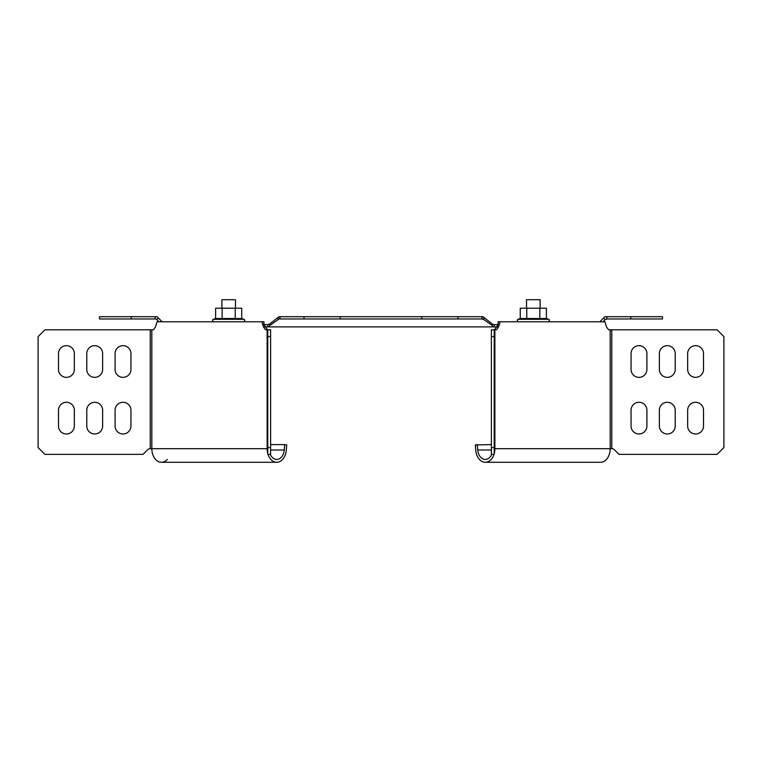 <?xml version="1.0" encoding="UTF-8"?>
<svg xmlns="http://www.w3.org/2000/svg" width="762" height="762" viewBox="0 0 762 762"><rect width="100%" height="100%" fill="white"/><g stroke="black" fill="none" stroke-linecap="round" stroke-linejoin="round"><path stroke-width="1.14" d="M267.519 329.813L265.452 326.888L263.452 326.888L261.88 321.793L263.909 321.793L263.881 324.631L265.452 326.888L267.719 326.888L267.719 324.631L264.033 324.631L263.909 324.06M267.719 324.631L269.672 323.964L269.672 325.565L268.7 326.888L496.548 326.888L498.119 324.631L498.091 321.793L604.933 321.793L606.504 326.888L608.571 329.813L717.109 329.813L723.9 336.604L723.9 447.561L717.109 454.352L618.963 454.352L614.305 449.685A3.4 3.4 0 0 0 611.896 448.694L610.172 448.694A13.583 9.611 90 0 1 600.561 462.277L600.561 462.277A13.583 9.611 90 0 0 603.685 461.543M497.967 324.631L498.091 324.06L497.967 324.631L493.3 324.631L492.328 323.964L492.328 325.565L493.3 326.888M267.719 326.888L268.7 326.888M494.281 324.631L494.281 326.888M492.328 323.964L482.956 316.706L483.927 318.03L483.927 319.63L481.975 318.964L482.956 318.964M269.672 325.565L278.073 319.63L278.073 318.03L279.044 316.706L269.672 323.964M492.328 325.565L483.927 319.63M458 318.964L481.975 318.964L481.975 316.706L458 316.706L458 318.964L279.044 318.964L278.073 319.63M458 316.706L280.025 316.706L280.025 318.964L279.044 318.964M280.025 316.706L279.044 316.706M481.975 316.706L482.956 316.706M421.757 316.706L421.757 318.964M340.243 316.706L340.243 318.964M304 316.706L304 318.964M630.784 316.706L630.784 318.964L662.483 318.964L662.483 316.706L604.933 316.706L599.846 321.793M603.609 318.03L605.209 319.63L603.047 321.793M605.209 319.63L606.809 318.964L606.809 316.706M630.784 318.964L606.809 318.964M162.154 321.793L157.067 316.706L155.191 316.706L155.191 318.964L156.124 318.964L158.953 321.793M158.391 318.03L156.791 319.63M131.216 316.706L131.216 318.964L99.517 318.964L99.517 316.706L155.191 316.706M155.191 318.964L131.216 318.964M494.481 329.813L496.548 326.888L494.481 329.813M491.395 447.561L494.224 447.561L494.224 454.352L491.395 454.352L491.395 336.604L494.224 336.604L494.224 329.813L496.481 329.813L498.548 326.888L500.12 321.793M498.548 326.888L496.548 326.888M687.667 369.437L687.667 353.587A7.925 7.925 0 0 1 695.592 345.662A7.925 7.925 0 0 1 703.517 353.587L703.517 369.437A7.925 7.925 0 0 1 695.592 377.361A7.925 7.925 0 0 1 687.667 369.437M659.368 369.437L659.368 353.587A7.925 7.925 0 0 1 667.293 345.662A7.925 7.925 0 0 1 675.218 353.587L675.218 369.437A7.925 7.925 0 0 1 667.293 377.361A7.925 7.925 0 0 1 659.368 369.437M631.06 369.437L631.06 353.587A7.925 7.925 0 0 1 638.985 345.662A7.925 7.925 0 0 1 646.909 353.587L646.909 369.437A7.925 7.925 0 0 1 638.985 377.361A7.925 7.925 0 0 1 631.06 369.437M631.06 426.053L631.06 410.204A7.925 7.925 0 0 1 638.985 402.279A7.925 7.925 0 0 1 646.909 410.204L646.909 426.053A7.925 7.925 0 0 1 638.985 433.978A7.925 7.925 0 0 1 631.06 426.053M659.368 426.053L659.368 410.204A7.925 7.925 0 0 1 667.293 402.279A7.925 7.925 0 0 1 675.218 410.204L675.218 426.053A7.925 7.925 0 0 1 667.293 433.978A7.925 7.925 0 0 1 659.368 426.053M687.667 426.053L687.667 410.204A7.925 7.925 0 0 1 695.592 402.279A7.925 7.925 0 0 1 703.517 410.204L703.517 426.053A7.925 7.925 0 0 1 695.592 433.978A7.925 7.925 0 0 1 687.667 426.053M494.224 453.657A13.583 9.611 -90 0 0 494.881 448.694L494.224 448.694M491.395 336.604L491.395 329.813L494.224 329.813M494.224 447.561L494.224 336.604M491.395 450.009L477.726 450.009A10.754 7.601 -90 0 0 485.28 459.448A10.754 7.601 -90 0 0 491.747 454.352M477.726 450.009L477.26 444.608L475.269 444.951L491.395 444.608L491.395 329.813M485.28 462.277L600.561 462.277L485.28 462.277A13.583 9.611 -90 0 1 475.745 450.352L475.269 444.951L475.745 450.352A13.583 9.611 -90 0 0 485.28 462.277A13.583 9.611 -90 0 0 494.014 454.352M263.452 326.888L265.519 329.813L267.776 329.813L267.776 454.352L270.605 454.352L270.605 447.561L267.776 447.561M267.776 448.694L151.829 448.694A13.583 9.611 -90 0 0 161.439 462.277A13.583 9.611 -90 0 1 151.829 448.694L150.104 448.694A3.4 3.4 0 0 0 147.695 449.685L143.037 454.352L44.891 454.352L38.1 447.561L38.1 336.604L44.891 329.813L153.429 329.813L155.496 326.888L157.067 321.793L261.88 321.793M267.776 329.813L270.605 329.813L270.605 447.561M270.605 336.604L267.776 336.604M115.091 369.437L115.091 353.587A7.925 7.925 0 0 1 123.015 345.662A7.925 7.925 0 0 1 130.94 353.587L130.94 369.437A7.925 7.925 0 0 1 123.015 377.361A7.925 7.925 0 0 1 115.091 369.437M86.782 369.437L86.782 353.587A7.925 7.925 0 0 1 94.707 345.662A7.925 7.925 0 0 1 102.632 353.587L102.632 369.437A7.925 7.925 0 0 1 94.707 377.361A7.925 7.925 0 0 1 86.782 369.437M58.483 369.437L58.483 353.587A7.925 7.925 0 0 1 66.408 345.662A7.925 7.925 0 0 1 74.333 353.587L74.333 369.437A7.925 7.925 0 0 1 66.408 377.361A7.925 7.925 0 0 1 58.483 369.437M58.483 426.053L58.483 410.204A7.925 7.925 0 0 1 66.408 402.279A7.925 7.925 0 0 1 74.333 410.204L74.333 426.053A7.925 7.925 0 0 1 66.408 433.978A7.925 7.925 0 0 1 58.483 426.053M86.782 426.053L86.782 410.204A7.925 7.925 0 0 1 94.707 402.279A7.925 7.925 0 0 1 102.632 410.204L102.632 426.053A7.925 7.925 0 0 1 94.707 433.978A7.925 7.925 0 0 1 86.782 426.053M115.091 426.053L115.091 410.204A7.925 7.925 0 0 1 123.015 402.279A7.925 7.925 0 0 1 130.94 410.204L130.94 426.053A7.925 7.925 0 0 1 123.015 433.978A7.925 7.925 0 0 1 115.091 426.053M270.253 454.352A10.754 7.601 90 0 0 276.72 459.448A10.754 7.601 90 0 0 284.274 450.009L270.605 450.009M267.119 329.813L267.119 448.694A13.583 9.611 90 0 0 267.776 453.657M267.986 454.352A13.583 9.611 90 0 0 276.72 462.277A13.583 9.611 90 0 0 286.255 450.352L286.731 444.951L284.74 444.608L284.274 450.009M284.74 444.608L270.605 444.608M157.067 321.793L155.496 326.888L153.429 329.813M149.219 448.808A3.4 3.4 0 0 1 150.104 448.694M44.891 329.813L38.1 336.604L38.1 447.561L44.891 454.352M66.408 377.361A7.925 7.925 0 0 0 74.333 369.437L74.333 353.587A7.925 7.925 0 0 0 66.408 345.662M94.707 377.361A7.925 7.925 0 0 0 102.632 369.437L102.632 353.587A7.925 7.925 0 0 0 94.707 345.662M130.94 353.587A7.925 7.925 0 0 0 123.015 345.662M123.015 377.361A7.925 7.925 0 0 0 130.94 369.437M123.015 433.978A7.925 7.925 0 0 0 130.94 426.053L130.94 410.204A7.925 7.925 0 0 0 123.015 402.279M94.707 433.978A7.925 7.925 0 0 0 102.632 426.053L102.632 410.204A7.925 7.925 0 0 0 94.707 402.279M66.408 433.978A7.925 7.925 0 0 0 74.333 426.053L74.333 410.204A7.925 7.925 0 0 0 66.408 402.279M161.439 462.277L276.72 462.277L161.439 462.277A13.583 9.611 -90 0 0 167.307 459.448M498.091 321.793L498.091 324.06M638.985 377.361A7.925 7.925 0 0 0 646.909 369.437L646.909 353.587A7.925 7.925 0 0 0 638.985 345.662M667.293 377.361A7.925 7.925 0 0 0 675.218 369.437L675.218 353.587A7.925 7.925 0 0 0 667.293 345.662M695.592 377.361A7.925 7.925 0 0 0 703.517 369.437L703.517 353.587A7.925 7.925 0 0 0 695.592 345.662M695.592 433.978A7.925 7.925 0 0 0 703.517 426.053L703.517 410.204A7.925 7.925 0 0 0 695.592 402.279M667.293 433.978A7.925 7.925 0 0 0 675.218 426.053L675.218 410.204A7.925 7.925 0 0 0 667.293 402.279M638.985 433.978A7.925 7.925 0 0 0 646.909 426.053L646.909 410.204A7.925 7.925 0 0 0 638.985 402.279M611.896 448.694A3.4 3.4 0 0 1 614.305 449.685L618.963 454.352M526.523 308.21L526.523 299.723L540.115 299.723L540.115 308.21M539.858 318.516L546.392 318.516L546.392 308.21L526.78 308.21L526.78 318.516L539.858 318.516L539.858 308.21M526.78 318.516L520.246 318.516L520.246 308.21L526.78 308.21M215.608 318.516L222.142 318.516L215.608 318.516L215.608 308.21L241.754 308.21L241.754 318.516L243.916 319.307C245.25 319.897 245.097 320.726 243.478 321.793C245.097 320.726 245.25 319.897 243.916 319.307L213.446 319.307C212.112 319.878 212.265 320.716 213.893 321.793C212.265 320.716 212.112 319.878 213.446 319.307L215.608 318.516L222.142 318.516L222.142 308.21M222.142 318.516L235.22 318.516L235.22 308.21M235.22 318.516L241.754 318.516M221.885 308.21L221.885 299.723L235.477 299.723L235.477 308.21M610.172 329.813L610.172 448.694L494.881 448.694L494.881 329.813M611.772 448.694L611.772 329.813M151.829 448.694L151.829 329.813M150.228 448.694L150.228 329.813M520.246 318.516L518.084 319.307L548.554 319.307C549.888 319.878 549.735 320.716 548.107 321.793C549.735 320.716 549.888 319.878 548.554 319.307L546.392 318.516M518.084 319.307C516.75 319.897 516.903 320.726 518.522 321.793C516.903 320.726 516.75 319.897 518.084 319.307"/></g></svg>

